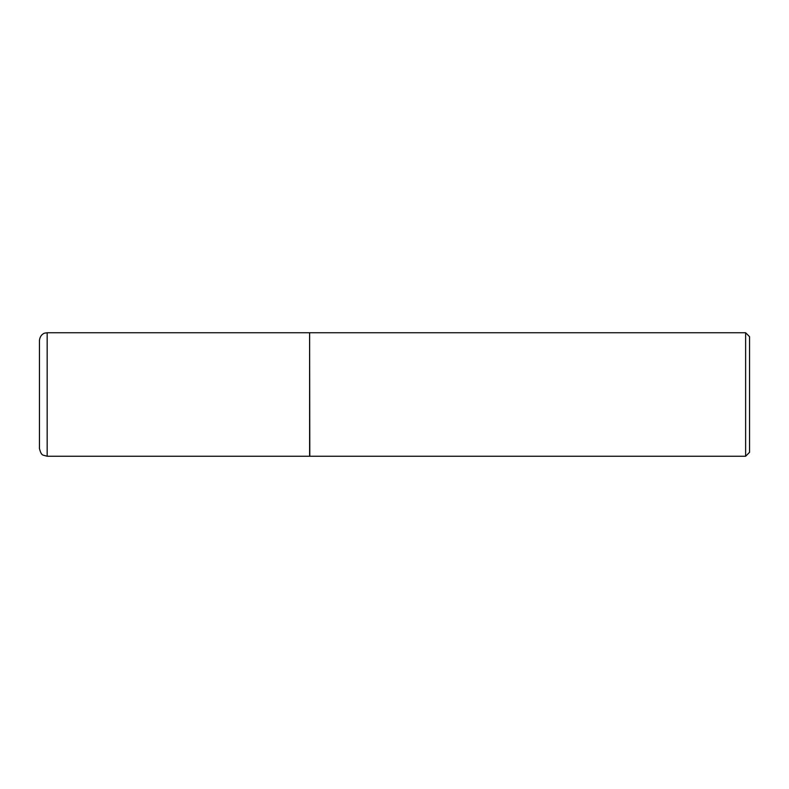 <?xml version="1.0" encoding="UTF-8"?>
<svg xmlns="http://www.w3.org/2000/svg" width="789" height="789" viewBox="0 0 789 789"><rect width="100%" height="100%" fill="white"/><g stroke="black" fill="none" stroke-linecap="round" stroke-linejoin="round"><path stroke-width="0.59" stroke-dasharray="3.94 2.96" d="M309.613 456.249L309.613 332.751M39.45 448.527L39.45 340.473M309.613 394.5L309.613 456.052L309.613 394.5M309.801 456.249L309.801 332.751M745.625 456.249L745.625 332.751M749.55 452.324L749.55 336.676M47.172 456.249L47.172 332.751"/><path stroke-width="1.18" d="M47.172 332.751L309.613 332.751L309.613 456.249L47.172 456.249L43.247 455.174C41.728 454.868 40.456 452.659 39.45 448.527L39.45 340.473C40.101 334.378 44.667 332.997 44.904 333.096L47.172 332.751L47.172 456.249M309.613 332.948L309.801 456.249L745.625 456.249L745.625 332.751L749.55 336.676L749.55 452.324L745.625 456.249M309.801 332.751L745.625 332.751"/></g></svg>
